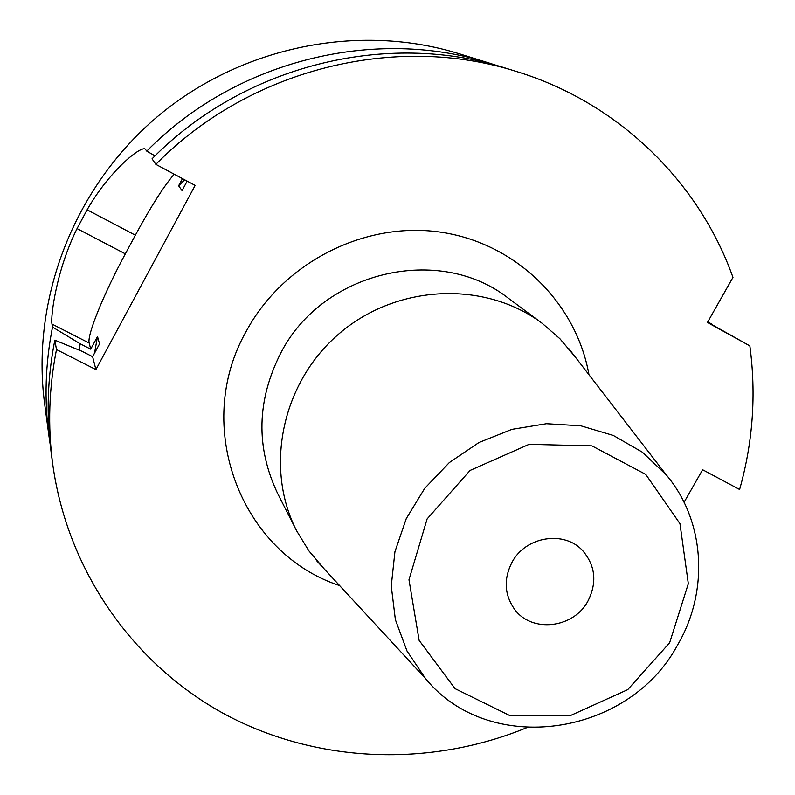 <?xml version="1.0" encoding="UTF-8"?>
<svg xmlns="http://www.w3.org/2000/svg" width="795" height="795" viewBox="0 0 795 795"><rect width="100%" height="100%" fill="white"/><g stroke="black" fill="none" stroke-linecap="round" stroke-linejoin="round"><path stroke-width="1.19" d="M51.973 324.062L89.169 343.062C86.764 335.411 103.996 293.335 125.332 253.853L77.065 228.592C56.664 269.465 50.403 316.211 51.973 324.062L52.51 327.083C45.335 363.573 44.152 399.895 48.952 436.058L44.649 403.93C30.707 299.596 73.776 187.521 157.181 116.825C240.796 46.358 358.475 22.568 459.023 53.692L489.988 63.292C374.405 26.235 235.439 60.639 146.787 151.13L155.035 155.87M587.952 601.06C573.573 628.517 531.467 633.237 514.405 609.069C504.358 594.531 503.553 578.939 512.01 562.284C525.664 536.158 564.778 530.096 583.033 551.064C595.495 566.08 597.134 582.745 587.952 601.06M669.629 642.767L627.732 689.643L570.631 715.48L509.128 715.252L455.038 688.639L419.134 640.402L408.978 579.784L427.114 518.936L470.093 470.421L529.102 444.326L591.917 445.866L645.729 474.377L679.964 523.667L688.321 583.699L669.629 642.767M677.767 644.666C628.855 736.726 489.005 756.999 425.474 678.503L407.01 651.035L395.383 619.702L391.259 586.034L394.926 551.76L406.265 518.618L424.729 488.339L449.374 462.531L478.938 442.527L511.861 429.37L546.423 423.715L580.837 425.802L613.343 435.471L642.31 452.156L666.319 474.943C705.056 520.795 709.21 590.973 677.767 644.666M323.992 568.693L308.858 550.836L296.654 530.851C263.95 467.4 282.056 381.64 339.912 333.016C397.49 284.063 485.069 280.506 542.18 323.327L559.859 338.69L574.944 356.587M516.979 71.659L505.68 68.151C386.748 30.011 243.479 65.508 152.054 158.821L155.85 164.366C249.282 69.016 395.642 32.734 516.979 71.659C618.351 102.734 698.914 181.658 732.97 277.385L707.451 322.472L749.854 345.895L707.61 322.184M94.526 353.189L97.507 336.533L99.544 343.867L92.627 356.707L81.935 351.261L54.825 340.151C47.422 377.724 46.189 415.129 51.128 452.335L52.699 464.061C47.66 426.1 48.922 387.93 56.485 349.562L95.907 369.596L195.153 185.414L155.85 164.366M526.608 727.743C430.035 767.423 317.503 763.548 225.571 714.616C134.057 665.226 67.486 571.535 52.699 464.061M54.825 340.151L56.485 349.562M749.854 345.895C756.353 394.399 752.935 442.259 739.608 489.491L702.621 469.736L684.068 502.301M92.627 356.707L95.907 369.596M187.163 181.131L182.065 190.601L178.627 185.792L182.482 178.627M184.688 179.809L178.627 185.792M125.332 253.853L135.359 235.191C150.911 206.511 163.859 186.179 174.214 174.194M89.169 343.062L90.719 349.164L97.507 336.533M52.51 327.083L80.186 343.798L90.719 349.164M80.186 343.798L79.162 350.118M707.749 321.945L712.688 324.658L707.798 321.856M497.75 65.796L489.988 63.292M77.065 228.592L87.112 209.8C108.895 171.581 139.87 146.33 145.078 148.953L146.787 151.13M48.952 436.058L50.135 444.127M296.654 530.851L277.713 493.645C255.642 447.287 256.725 400.302 280.953 352.682C322.969 270.807 439.724 243.906 508.651 298.453L542.18 323.327M588.986 374.783C576.127 302.259 515.16 242.555 439.734 232.031C364.398 221.358 283.656 262.35 246.559 330.73C191.794 426.11 240.984 553.439 339.594 585.577M87.112 209.8L135.359 235.191M666.319 474.943L568.564 348.319M425.474 678.503L316.907 561.022"/></g></svg>
